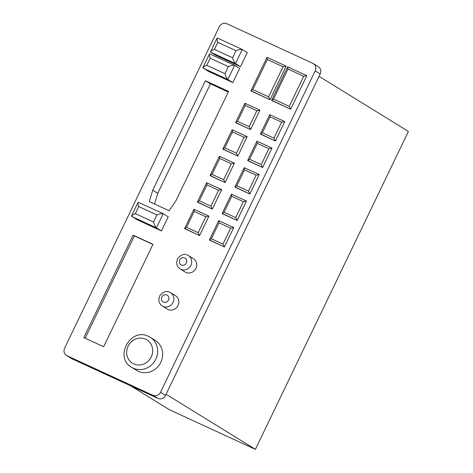 <?xml version="1.0" encoding="UTF-8"?>
<svg xmlns="http://www.w3.org/2000/svg" width="473" height="473" viewBox="0 0 473 473"><rect width="100%" height="100%" fill="white"/><g stroke="black" fill="none" stroke-linecap="round" stroke-linejoin="round"><path stroke-width="0.71" d="M66.48 355.448L71.494 358.54A5.883 5.457 -58.3 0 0 72.032 358.83L158 398.426A5.883 5.457 -58.3 0 0 165.509 395.41L320.197 73.983A5.883 5.457 -58.3 0 0 318.329 66.693L313.315 63.595A5.883 5.457 -58.3 0 0 312.777 63.305L226.809 23.715A5.883 5.457 -58.3 0 0 219.301 26.725L64.606 348.152A5.883 5.457 -58.3 0 0 66.48 355.448A5.883 5.457 -58.3 0 0 67.018 355.737L152.986 395.333A5.883 5.457 -58.3 0 0 160.495 392.318L315.189 70.891A5.883 5.457 -58.3 0 0 313.315 63.595M162.31 306.013A7.846 7.272 -58.3 0 0 172.615 303.152A7.846 7.272 -58.3 0 0 170.546 292.657L169.772 292.237C166.514 290.546 163.215 291.658 159.868 295.572C157.982 300.119 158.792 303.595 162.31 306.013L167.324 309.106A7.846 7.272 -58.3 0 0 177.629 306.244A7.846 7.272 -58.3 0 0 175.56 295.749L170.546 292.657A7.846 7.272 -58.3 0 0 169.825 292.267M208.859 216.096L194.019 209.261L208.924 216.126L199.582 235.56L184.647 228.489L186.557 227.324L194.22 211.396L205.826 216.74L198.163 232.669L186.557 227.324M221.606 189.608L206.772 182.767L221.677 189.638L212.33 209.066L197.395 201.995L199.304 200.836L206.973 184.902L218.579 190.247L210.911 206.181L199.304 200.836M246.409 201.025L231.569 194.19L246.48 201.06L237.133 220.489L222.192 213.418L224.101 212.253L231.77 196.325L243.376 201.669L235.708 217.598L224.101 212.253M306.752 75.639L287.779 66.894L306.823 75.668L290.676 109.228L271.608 100.252L273.518 99.088L287.986 69.028L303.725 76.277L289.257 106.336L273.518 99.088M271.904 148.043L257.064 141.208L271.975 148.079L262.627 167.507L247.692 160.436L249.602 159.271L257.271 143.343L268.877 148.688L261.208 164.616L249.602 159.271M284.657 121.555L269.817 114.714L284.722 121.585L275.381 141.013L260.44 133.942L262.349 132.783L270.018 116.849L281.624 122.194L273.956 138.128L262.349 132.783M286.088 66.119L267.115 57.375L286.153 66.149L270.012 99.708L250.944 90.733L252.854 89.568L267.316 59.509L283.055 66.758L268.593 96.817L252.854 89.568M259.854 110.132L245.02 103.297L259.931 110.168L250.578 129.596L235.643 122.525L237.552 121.36L245.221 105.432L256.827 110.777L249.159 126.705L237.552 121.36M247.107 136.626L232.267 129.785L247.172 136.656L237.83 156.084L222.895 149.013L224.805 147.848L232.468 131.92L244.074 137.265L236.411 153.199L224.805 147.848M259.157 174.537L244.316 167.702L259.222 174.567L249.88 193.995L234.945 186.924L236.855 185.765L244.517 169.831L256.124 175.181L248.461 191.11L236.855 185.765M234.36 163.114L219.519 156.279L234.425 163.144L225.083 182.578L210.142 175.507L212.052 174.342L219.72 158.414L231.327 163.759L223.658 179.687L212.052 174.342M242.117 49.399L217.397 38.006L242.253 49.458L247.267 52.55L240.467 66.681L215.664 55.258L210.651 52.166L210.55 51.734C210.964 51.06 212.253 50.274 214.405 49.387L217.805 42.322L235.992 50.694L232.592 57.759L214.405 49.387M234.466 65.292L209.746 53.904L234.537 65.321L239.616 68.449L232.817 82.574L208.019 71.157L202.899 67.627C203.313 66.953 204.602 66.173 206.754 65.28L210.154 58.214L228.341 66.592L224.941 73.652L206.754 65.28M175.867 200.901L169.115 210.739L149.279 201.599L152.726 190.241L205.418 80.747L228.565 91.407L175.867 200.901M163.073 213.642L138.353 202.255L163.144 213.672L168.217 216.8L161.417 230.925L136.62 219.507L131.5 215.978C131.92 215.304 133.203 214.523 135.361 213.63L138.76 206.565L156.947 214.943L153.548 222.003L135.361 213.63M83.827 337.586L133.126 235.158L152.968 244.293L103.67 346.727L83.827 337.586M131.66 367.344A17.655 16.366 -58.3 0 0 154.854 360.905A17.655 16.366 -58.3 0 0 150.201 337.29L148.522 336.392C130.507 326.967 113.827 357.511 131.66 367.344L136.673 370.436A17.655 16.366 -58.3 0 0 159.868 364.003A17.655 16.366 -58.3 0 0 155.215 340.383L150.201 337.29A17.655 16.366 -58.3 0 0 148.581 336.421M180.16 268.924A7.846 7.272 -58.3 0 0 190.465 266.062A7.846 7.272 -58.3 0 0 188.396 255.568L187.615 255.148C184.364 253.457 181.064 254.569 177.718 258.483C175.832 263.029 176.642 266.512 180.16 268.924L185.168 272.016A7.846 7.272 -58.3 0 0 195.479 269.155A7.846 7.272 -58.3 0 0 193.41 258.66L188.396 255.568A7.846 7.272 -58.3 0 0 187.675 255.184M233.656 227.519L218.816 220.684L233.727 227.548L224.379 246.983L209.444 239.906L211.354 238.747L219.023 222.818L230.629 228.163L222.96 244.092L211.354 238.747M166.07 394.24L255.402 449.35L408.394 131.459L319.062 76.348M130.631 385.82L169.435 409.754L255.402 449.35M208.924 216.126L199.576 235.554L198.163 232.669M221.677 189.638L212.324 209.066L210.911 206.181M246.474 201.06L237.127 220.483L235.708 217.598M290.676 109.228L289.257 106.336M271.975 148.079L262.621 167.501L261.208 164.616M284.722 121.585L275.375 141.013L273.956 138.128M270.012 99.708L268.593 96.817M259.925 110.162L250.572 129.59L249.159 126.705M247.172 136.656L237.824 156.084L236.411 153.199M249.88 193.995L248.461 191.11M234.425 163.144L225.077 182.572L223.658 179.687M240.467 66.681L235.453 63.589C234.596 62.814 233.644 60.869 232.592 57.759M232.817 82.574L227.803 79.482C226.945 78.707 225.993 76.768 224.941 73.652M154.5 204.005L157.74 193.339L210.432 83.839L205.418 80.747M210.432 83.839L228.258 92.046M157.74 193.339L152.726 190.241M161.417 230.925L156.403 227.832C155.546 227.058 154.594 225.118 153.548 222.003M85.158 338.201L134.379 235.932L133.126 235.158M134.379 235.932L152.891 244.452M224.379 246.983L222.96 244.092M208.895 216.114L205.826 216.74M194.019 209.261L194.22 211.396M221.648 189.62L218.579 190.247M206.772 182.767L206.973 184.902M231.569 194.19L231.77 196.325M246.445 201.043L243.376 201.669M287.779 66.894L287.986 69.028M306.788 75.65L303.725 76.277M257.064 141.208L257.271 143.343M271.94 148.061L268.877 148.688M269.817 114.714L270.018 116.849M284.693 121.567L281.624 122.194M267.115 57.375L267.316 59.509M286.124 66.131L283.055 66.758M245.02 103.297L245.221 105.432M259.896 110.144L256.827 110.777M232.267 129.785L232.468 131.92M247.143 136.638L244.074 137.265M244.316 167.702L244.517 169.831M259.192 174.549L256.124 175.181M234.395 163.132L231.327 163.759M219.519 156.279L219.72 158.414M217.397 38.006L217.101 38.118C216.9 38.733 217.131 40.134 217.805 42.322M242.188 49.428C241.053 49.139 238.989 49.564 235.992 50.694M209.746 53.904L209.45 54.011C209.249 54.626 209.48 56.027 210.154 58.214M234.537 65.321C233.408 65.032 231.338 65.457 228.341 66.592M138.353 202.255L138.057 202.361C137.85 202.976 138.086 204.377 138.76 206.565M163.144 213.672C162.008 213.382 159.945 213.808 156.947 214.943M218.816 220.684L219.023 222.818M233.692 227.531L230.629 228.163M72.032 358.83L67.018 355.737M158 398.426L152.986 395.333M165.509 395.41L160.495 392.318M320.197 73.983L315.189 70.891M199.576 235.554L184.701 228.701M212.324 209.066L197.448 202.213M237.127 220.483L222.245 213.63M306.823 75.668L290.67 109.222L271.662 100.465M262.621 167.501L247.746 160.649M275.375 141.013L260.493 134.161M286.153 66.149L270.006 99.702L250.992 90.946M250.572 129.59L235.696 122.738M237.824 156.084L222.949 149.226M259.222 174.567L249.874 193.995L234.992 187.142M225.077 182.572L210.195 175.72M242.253 49.458L235.453 63.589L210.651 52.166M234.602 65.357L227.803 79.482L203.006 68.059M163.203 213.707L156.403 227.832L131.606 216.409M233.727 227.548L224.373 246.977L209.498 240.124M166.874 295.028A3.926 3.636 -58.3 0 0 161.459 299.007A3.926 3.636 -58.3 0 0 167.188 301.644A3.926 3.636 -58.3 0 0 166.874 295.028M145.625 339.182A13.735 12.73 -58.3 0 0 126.681 353.106A13.735 12.73 -58.3 0 0 146.725 362.342A13.735 12.73 -58.3 0 0 145.625 339.182M184.724 257.939A3.926 3.636 -58.3 0 0 179.308 261.918A3.926 3.636 -58.3 0 0 185.038 264.555A3.926 3.636 -58.3 0 0 184.724 257.939M184.647 228.489L193.871 209.314M197.395 201.995L206.624 182.82M222.192 213.418L231.421 194.243M271.608 100.252L287.637 66.947M247.692 160.436L256.922 141.261M260.44 133.942L269.669 114.768M250.944 90.733L266.967 57.428M235.643 122.525L244.872 103.351M222.895 149.013L232.119 129.839M234.945 186.924L244.169 167.749M210.142 175.507L219.371 156.332M210.55 51.734L217.101 38.118M202.899 67.627L209.45 54.011M131.5 215.978L138.057 202.361M209.444 239.906L218.674 220.737"/></g></svg>
